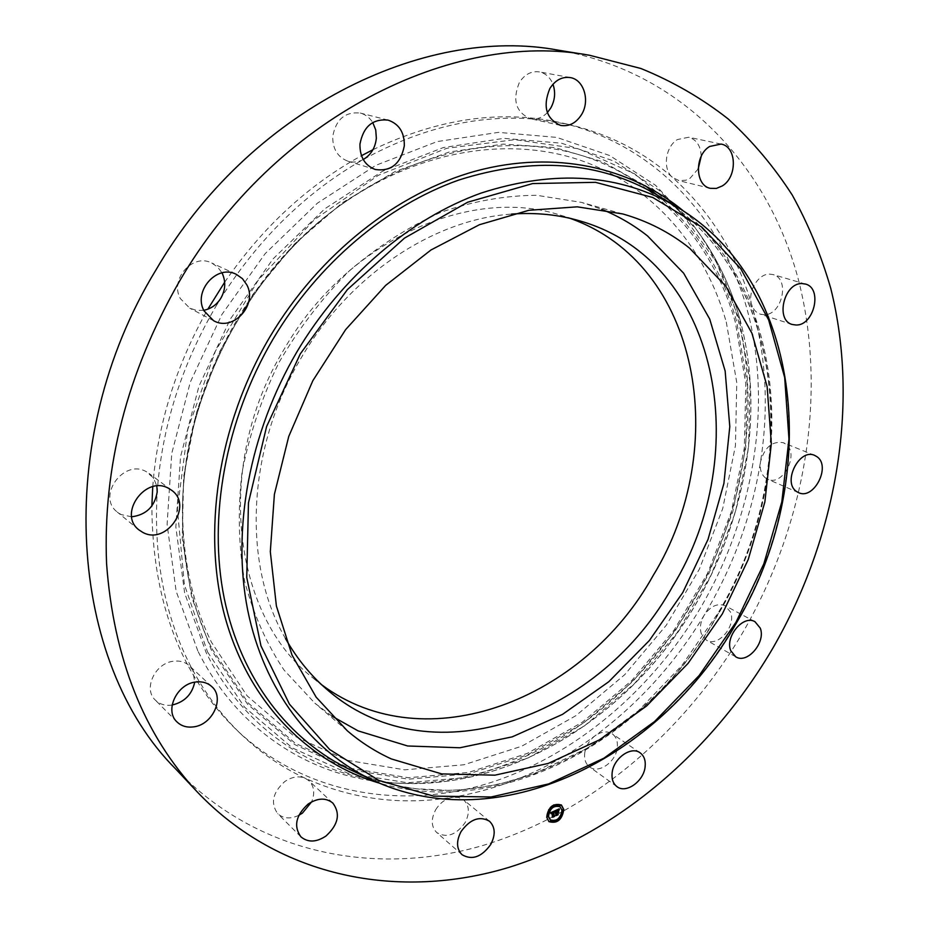 <?xml version="1.0" encoding="UTF-8"?>
<svg xmlns="http://www.w3.org/2000/svg" width="929" height="929" viewBox="0 0 929 929"><rect width="100%" height="100%" fill="white"/><g stroke="black" fill="none" stroke-linecap="round" stroke-linejoin="round"><path stroke-width="0.7" stroke-dasharray="4.64 3.48" d="M331.885 716.108L314.873 703.183L284.007 670.006C266.53 643.809 253.396 614.139 244.571 580.997C238.556 546.322 237.696 510.195 241.993 472.594C249.332 434.842 261.63 398.193 278.897 362.635C298.766 328.46 322.305 297.803 349.536 270.653C378.324 246.092 408.795 226.641 440.915 212.276C473.337 201.094 505.295 195.438 536.776 195.311L581.542 202.406L601.76 209.315M285.505 638.571C242.19 564.635 246.417 449.021 301.205 357.886C349.606 274.763 434.087 219.256 511.531 214.1M321.62 684.719L313.282 678.216C232.424 615.788 213.461 465.104 284.204 349.118C346.738 240.448 470.155 185.846 559.932 215.029L569.988 218.315M726.269 321.991L736.778 382.655L735.431 445.688L722.704 508.639L699.351 569.198L666.302 625.229L624.718 674.675L575.992 715.62L521.726 746.219L463.885 764.776L404.73 769.827L346.889 760.27L293.309 735.547L247.137 695.856L211.533 642.369C192.106 602.782 182.467 558.039 182.607 508.151C182.467 392.479 249.831 265.973 345.89 201.523C424.042 148.164 513.946 135.971 584.666 161.797C655.375 188.169 705.506 248.984 726.269 321.991M224.667 282.219C262.419 227.326 308.033 185.15 361.486 155.7M372.924 149.708C438.186 118.482 500.801 109.471 560.779 122.674C657.07 144.727 724.992 221.857 748.669 315.361C771.79 409.503 752.989 516.687 701.883 605.58C652.797 689.562 575.26 756.009 487.957 783.449C400.863 810.1 305.42 794.574 237.127 730.461C180.772 676.184 152.344 601.365 151.857 505.98M152.751 486.691C157.431 424.994 175.79 365.829 207.841 309.171M197.819 650.904L176.127 591.181L167.092 524.316L171.749 453.457L190.271 382.225L221.95 314.408L265.125 253.675L317.381 203.196L375.792 165.339L437.176 141.568L498.42 132.371L556.715 137.387L609.691 155.538L655.514 185.266L692.871 224.667C712.961 251.666 727.639 281.893 736.918 315.372C765.066 419.362 738.404 541.235 672.19 634.193C605.569 726.652 499.999 787.804 395.487 783.135C315.245 779.338 238.509 732.993 197.819 650.904M215.772 306.57L220.661 298.534C258.947 238.138 306.57 191.734 363.529 159.347C420.523 128.179 476.809 114.72 532.387 118.958L567.096 124.08C607.647 133.428 642.798 151.218 672.55 177.451C710.383 211.615 736.743 253.954 751.631 304.468C766.123 354.913 769.073 407.366 760.503 461.829C752.107 513.656 734.584 562.672 707.933 608.878L704.147 615.288C675.197 663.132 638.862 703.288 595.152 735.722C551.176 768.016 503.692 788.524 452.667 797.268C401.374 805.64 352.265 799.323 305.327 778.316C282.253 767.609 261.084 753.14 241.819 734.92C222.646 716.677 206.296 695.089 192.756 670.134C165.246 618.807 153.39 559.421 157.198 491.975C161.867 427.34 181.387 365.538 215.772 306.57M558.526 50.212C681.491 71.417 767.911 165.408 798.208 278.932C827.878 393.385 805.408 523.364 743.757 630.872C684.371 732.609 590.008 813.281 482.813 845.495C375.99 876.709 257.6 854.738 175.755 769.038M584.678 753.419C585.746 746.242 589.241 740.343 595.152 735.722C601.481 731.402 607.171 730.763 612.199 733.805C616.217 736.778 617.913 741.377 617.297 747.59C616.09 761.85 598.566 774.182 589.567 766.936C585.734 763.986 584.109 759.481 584.678 753.419M701.453 634.124C699.479 628.225 700.385 621.942 704.147 615.288C710.615 605.998 717.664 602.828 725.294 605.789L730.519 612.095C736.453 625.995 717.896 647.676 706.4 640.139L701.453 634.124M765.763 478.168C761.315 474.684 759.55 469.238 760.503 461.829C764.648 447.197 772.254 440.822 783.321 442.727L785.586 443.992C799.974 453.329 782.868 486.901 767.644 479.225L765.763 478.168M764.137 314.722L760.259 314.165C756.101 312.713 753.222 309.485 751.631 304.468C747.346 291.811 758.18 273.602 769.676 274.113L773.056 274.578C790.324 278.595 782.032 315.361 764.137 314.722M698.202 168.892L690.119 178.217L685.985 180.191L679.192 180.69L672.55 177.451C662.377 169.368 665.245 146.631 677.45 139.547L688.668 137.237C696.599 139.594 700.78 145.958 701.209 156.327M547.332 112.641C542.931 117.147 537.949 119.26 532.387 118.958L530.145 118.622C515.816 112.165 512.216 100.146 519.346 82.553C524.583 74.413 531.237 70.871 539.331 71.905C545.66 73.286 550.2 77.397 552.964 84.237M363.227 159.521C358.246 162.145 353.159 162.714 347.969 161.216C337.715 157.268 332.628 149.035 332.721 136.493C335.926 119.342 345.112 111.526 360.266 113.048C365.515 114.464 369.661 117.623 372.726 122.512M203.765 310.298L196.553 310.414L189.76 308.196L180.377 298.592C169.345 279.35 192.779 252.92 211.766 263.012L217.665 267.053L221.996 272.859M131.697 516.814L121.084 514.55L117.368 512.123C96.256 496.492 123.871 458.264 146.41 471.758L153.517 478.052L156.85 486.041M172.144 705.03L171.702 705.099C165.107 705.901 159.649 704.24 155.329 700.094C142.857 688.842 155.259 662.702 173.828 661.193C180.04 660.507 185.231 662.04 189.4 665.768L192.756 670.134L194.73 682.2M298.824 815.325C290.429 819.239 283.391 818.681 277.69 813.653C270.327 803.167 272.673 792.483 284.727 781.591C291.95 776.725 298.813 775.634 305.327 778.316L309.02 780.801C314.234 786.294 315.082 793.32 311.587 801.901M435.643 809.833C439.986 802.853 445.665 798.661 452.667 797.268L458.682 797.442L463.664 799.892C469.435 805.664 469.888 813.305 464.999 822.804C456.046 835.101 446.617 838.341 436.711 832.535C431.184 826.775 430.824 819.204 435.643 809.833M555.437 810.564L558.631 809.136M556.216 814.861L555.426 815.221L555.763 812.538L555.043 813.096L555.542 810.611M557.365 811.818L556.75 812.097M556.471 811.888L557.121 809.925L558.12 809.902L556.622 810.274L556.796 811.737L557.876 810.576L557.957 811.296M557.632 809.577L556.274 810.193M556.123 812.98L555.426 812.422M550.827 813.27L550.154 812.561L554.462 811.005M552.79 816.463L552.023 816.812L552.058 812.352L551.036 813.537L552.023 812.062L551.141 812.527M553.638 811.389L552.825 811.76M554.079 816.301L552.976 811.818L553.963 811.679L553.115 811.876L554.183 816.161M558.062 810.576L558.248 812.213L558.41 810.831M554.799 810.634L554.381 812.004L555.136 810.901M559.095 808.683L558.55 810.158L559.444 808.938M554.09 816.208L552.209 816.939L553.998 816.138M556.959 814.083L556.761 812.318L557.632 812.027L556.866 812.376L557.052 814.001L558.143 814.791M557.667 814.594L555.53 815.441L557.574 814.524M561.279 804.909L561.116 804.769C552.929 802.633 548.017 806.697 546.345 816.974L548.818 821.515M561.406 816.916L561.813 816.266M550.154 819.761C556.576 821.259 560.419 818.031 561.662 810.076L559.978 806.686M549.736 810.169L549.376 810.785M553.881 805.907L554.543 805.013M562.405 810.251L563.067 809.368M559.548 805.757L560.21 804.874M555.647 821.433L556.32 820.551M560.791 816.73L561.453 815.848M560.802 815.685L560.431 816.301M547.088 817.137L547.762 816.254M548.714 810.622L549.376 809.728M548.737 809.554L548.354 810.193M549.98 821.619L550.653 820.737M211.928 648.616L248.194 702.963L295.178 743.212L349.664 768.19L408.446 777.736L468.53 772.429L527.266 753.419L582.332 722.205L631.79 680.527L674.001 630.234L707.573 573.298L731.344 511.763L744.35 447.824L745.836 383.77L735.303 322.096C714.389 247.869 663.678 185.916 591.889 158.964C520.101 132.58 428.606 144.889 348.956 199.259C251.051 264.928 182.281 394.07 182.444 511.96C182.305 562.8 192.129 608.356 211.928 648.616M718.477 613.198C643.089 747.613 481.652 829.655 353.705 771.337L368.836 777.492L384.362 782.45L400.202 786.201L416.297 788.767L449.009 790.405L465.499 789.499L498.443 784.378L534.523 773.752L588.672 747.485L638.339 710.824L681.932 665.408L718.082 613.012C802.679 472.315 787.177 274.775 659.764 196.588C787.595 275.112 802.981 472.617 718.477 613.198M683.872 211.324C791.09 300.218 797.337 481.396 718.709 613.43C647.908 738.555 504.133 819.808 379.38 783.124M739.879 319.239C767.726 422.289 741.226 543.233 675.534 635.506C609.436 727.279 504.761 787.966 401.34 783.344C321.922 779.582 246.092 733.62 206.017 652.309L184.662 593.143L175.836 526.929L180.54 456.766L198.945 386.209L230.334 319.042L273.08 258.866L324.79 208.804L382.574 171.226L443.284 147.572L503.878 138.351L561.557 143.205L613.976 161.077L659.335 190.433L696.309 229.405C716.189 256.125 730.717 286.074 739.879 319.239M676.66 206.819C805.35 282.88 821.05 481.303 736.14 622.546C660.449 757.716 498.153 839.944 371.623 779.64M207.515 651.903L244.513 707.108L292.368 747.926L347.818 773.195L407.576 782.775L468.611 777.271L528.241 757.878L584.12 726.141L634.298 683.79L677.113 632.742L711.173 574.958L735.315 512.518L748.542 447.627L750.109 382.597L739.484 319.959L716.48 262.396L681.329 212.764L634.855 173.978L578.581 148.803L514.84 139.675L446.837 148.28L378.498 175.233L314.257 219.79L258.564 279.652L215.412 351.116L187.809 429.326L177.416 508.929L184.383 584.655L207.515 651.903M657.291 195.09C696.03 228.36 722.495 270.56 736.685 321.701L747.241 383.619L745.732 447.929L732.667 512.123L708.792 573.89L675.104 631.046L632.73 681.526L583.087 723.389L527.811 754.731L468.866 773.845L408.539 779.199L349.513 769.665L294.783 744.605L247.578 704.217L211.127 649.65L191.653 597.138L182.235 538.715L183.652 476.623L196.205 413.393L219.558 351.801L252.793 294.539L294.412 244.13L342.499 202.65L394.848 171.644L449.183 152.031L503.239 144.1L554.996 147.583L602.7 161.762L644.947 185.533M329.598 691.733L313.282 678.216M580.265 221.021L559.932 215.029M182.607 508.151L182.444 511.96C182.27 394.105 251.074 264.904 348.956 199.259L345.89 201.523M567.096 124.08L560.779 122.674M241.819 734.92L237.127 730.461M462.015 854.68L436.711 832.535M489.478 821.224L463.664 799.892M300.857 836.797L277.69 813.653M332.814 803.051L309.02 780.801M176.928 721.879L155.329 700.094M211.742 686.566L189.4 665.768M138.978 529.925L117.368 512.123M171.424 490.14L149.058 473.43M236.198 274.287L211.766 263.012M213.589 320.691L189.76 308.196M388.09 120.108L360.266 113.048M375.339 169.519L347.969 161.216M570.185 77.571L539.331 71.905M560.605 125.415L530.145 118.622M721.055 144.065L688.668 137.237M710.36 188.332L678.367 180.516M805.408 284.042L773.056 274.578M792.228 324.476L760.259 314.165M798.557 492.637L767.644 479.225M814.628 455.384L783.321 442.727M735.722 656.803L706.4 640.139M755.01 621.733L725.294 605.789M616.984 786.654L589.567 766.936M640.058 752.78L612.199 733.805M692.871 224.667L696.309 229.405C716.213 256.172 730.751 286.144 739.925 319.332C767.772 422.416 741.272 543.314 675.592 635.541C609.517 727.279 504.865 787.966 401.34 783.344L395.487 783.135M622.778 213.949L581.542 202.406M347.469 730.96L314.873 703.183"/><path stroke-width="1.39" d="M601.76 209.315C618.4 216.12 633.671 224.992 647.536 235.943L683.651 273.207L709.71 319.053L725.143 370.996L729.788 426.585L723.9 483.498L707.991 539.482L682.815 592.481L649.359 640.511L608.797 681.712L562.533 714.366L512.251 736.848L459.867 747.764L407.645 745.987L358.06 730.856L331.885 716.108M511.531 214.1C535.696 212.323 558.596 214.622 580.265 221.021C719.778 261.095 754.453 453.422 672.712 586.269C601.667 715.342 434.296 779.698 329.598 691.733C312.202 677.334 297.501 659.613 285.505 638.571M569.988 218.315C700.896 264.405 731.309 448.045 653.11 575.62C584.759 699.119 426.376 762.674 321.62 684.719M207.841 309.171L224.667 282.219M361.486 155.7L372.924 149.708M151.857 505.98L152.751 486.691M197.436 792.135L175.755 769.038C69.791 663.329 50.747 442.134 156.002 269.863C248.705 110.365 423.787 24.758 558.526 50.212L589.787 55.322L640.824 68.467C672.759 81.45 701.906 98.3 728.255 119.005C752.838 141.591 774.171 166.953 792.274 195.09C808.462 224.47 821.294 255.58 830.758 288.396C859.894 404.998 836.321 537.357 773.462 647.118C712.915 750.98 617.228 833.743 508.604 867.465C400.387 900.143 280.384 878.927 197.436 792.135C143.856 734.607 113.57 658.464 106.58 563.694C102.724 467.078 126.971 373.028 179.32 281.522C274.543 117.542 453.34 29.438 589.787 55.322M701.209 156.327L698.202 168.892M552.964 84.237C555.728 92.377 554.985 100.332 550.723 108.089L547.332 112.641M372.726 122.512L375.734 129.944L376.35 138.189C375.339 147.676 371.066 154.737 363.529 159.347L363.227 159.521M221.996 272.859L222.263 273.381C226.014 281.812 225.468 290.196 220.661 298.534C216.503 304.944 210.871 308.858 203.765 310.298M156.85 486.041L157.198 491.975C154.771 506.549 146.271 514.829 131.697 516.814M194.73 682.2C192.036 694.439 184.511 702.057 172.144 705.03M311.587 801.901L302.459 813.084L298.824 815.325M490.698 844.531C481.582 857.119 472.013 860.498 462.015 854.68C456.441 848.851 456.127 841.151 461.063 831.571C470.12 819.123 479.585 815.674 489.478 821.224C495.296 827.042 495.703 834.811 490.698 844.531M326.009 835.995C316.324 842.406 307.94 842.673 300.857 836.797C293.425 826.171 295.863 815.256 308.149 804.049C317.648 797.86 325.87 797.535 332.814 803.051C340.618 813.607 338.353 824.592 326.009 835.995M193.569 726.873C186.857 727.744 181.306 726.083 176.928 721.879C164.259 710.488 177.009 683.686 195.903 682.002C202.243 681.271 207.515 682.792 211.742 686.566C224.992 697.679 212.729 724.841 193.569 726.873M142.764 532.387L138.978 529.925C117.507 514.039 145.807 474.742 168.741 488.445L171.424 490.14C193.836 505.295 166.512 545.683 142.764 532.387M204.055 310.89C192.884 291.207 216.898 264.01 236.198 274.287L242.399 278.619L246.859 284.889C257.856 305.049 232.912 332.071 213.589 320.691L204.055 310.89M359.941 144.216C363.285 126.623 372.668 118.587 388.09 120.108C399.145 123.963 404.545 132.533 404.312 145.841C400.747 163.759 391.086 171.656 375.339 169.519C364.923 165.501 359.79 157.071 359.941 144.216M549.852 88.51C555.217 80.161 561.999 76.515 570.185 77.571C583.888 79.511 590.263 100.773 581.542 114.592C576.038 123.162 569.059 126.774 560.605 125.415C546.101 118.842 542.524 106.533 549.852 88.51M709.686 146.457L721.055 144.065C736.86 146.468 737.58 176.974 722.263 185.939L716.34 188.424L710.36 188.332C694.962 185.661 694.323 155.317 709.686 146.457M801.994 283.589L805.408 284.042C822.804 288.083 814.199 325.603 796.13 325.022L792.228 324.476C775.111 320.226 783.971 282.695 801.994 283.589M816.905 456.662C831.339 466.103 813.862 500.371 798.557 492.637L796.676 491.58C782.09 482.569 799.23 447.964 814.628 455.384L816.905 456.662M760.236 628.097C766.135 642.218 747.276 664.398 735.722 656.803L730.775 650.718C724.701 636.76 743.455 614.406 755.01 621.733L760.236 628.097M645.121 766.762C643.809 781.266 626.03 793.947 616.984 786.654C613.14 783.681 611.514 779.117 612.13 772.951C613.361 758.447 631.035 745.79 640.058 752.78C644.087 755.765 645.771 760.433 645.121 766.762M689.585 248.182L725.921 286.329L751.956 333.302L767.122 386.545L771.337 443.563L764.869 501.95L748.263 559.444L722.321 613.941L688.029 663.422L646.572 706.005L599.402 739.89L548.168 763.441L494.867 775.181L441.739 773.915L391.33 758.923C375.63 751.758 361.009 742.445 347.469 730.96L316.15 697.168L292.02 655.084L276.389 605.987L270.316 551.675L274.392 494.344L288.733 436.479L312.829 380.704L345.658 329.586L385.663 285.389L430.951 250.006L479.41 224.725L528.868 210.291L577.269 206.83L622.778 213.949C647.71 221.067 669.983 232.482 689.585 248.182M563.81 809.531C562.115 819.831 557.168 823.872 548.981 821.654L546.693 817.241C548.354 806.964 553.278 802.888 561.453 805.037L563.81 809.531M561.999 810.343C560.663 818.461 556.773 821.642 550.328 819.901L548.516 816.417C549.829 808.323 553.707 805.118 560.152 806.813L561.999 810.343M554.961 810.843L554.567 812.167L553.161 811.946L554.079 816.301L552.36 817.079L552.407 812.62L551.373 813.711L552.372 812.329L551.176 813.769L550.491 812.829L554.915 810.808M555.194 811.005L554.718 812.271L555.124 810.936M554.09 811.818L553.452 812.143L554.567 816.405L552.65 817.276L554.346 816.405L553.324 812.085L554.195 811.841M559.2 808.869L558.724 810.285L556.61 810.367L556.808 812.143L556.866 810.471L558.41 810.111L556.97 810.541L557.133 812.004L558.224 810.843L558.399 812.434L556.854 812.469L557.597 814.663L555.763 815.488L556.32 814.721L556.134 813.084L555.577 813.49L556.099 812.805L555.391 813.363L556.065 812.48L555.321 810.622L559.2 808.869M559.421 809.147L558.886 810.425L559.351 809.101M558.701 812.492L558.515 810.854L558.584 812.399M557.203 812.643L558.143 814.791L555.879 815.708L557.923 814.791L557.098 812.585L557.969 812.294L557.121 812.573M554.903 805.362L554.009 806.093L554.903 805.362M563.427 809.705L562.533 810.436L563.427 809.705M560.57 805.211L559.676 805.954L560.57 805.211M556.668 820.899L555.774 821.631L556.668 820.899M561.813 816.185L560.919 816.928L561.813 816.185M547.076 817.067L547.982 816.324L547.076 817.067M548.691 810.541L549.596 809.809L548.691 810.541M549.968 821.538L550.862 820.806L549.968 821.538M557.168 814.431L556.216 814.861M556.75 812.097L557.063 814.385M557.957 811.296L557.702 812.085M556.274 810.193L556.808 812.143M558.631 809.136L558.399 809.949M558.735 810.204L558.027 809.67M551.466 812.817L550.827 813.27M553.603 816.092L552.79 816.463M552.825 811.76L553.579 816.092M554.462 811.005L553.974 811.656M554.346 816.405L553.765 815.987M557.923 814.791L557.295 814.327M561.813 816.266L563.462 809.264L561.279 804.909M548.818 821.515L556.111 821.689M556.355 821.573L561.406 816.916M549.376 810.785L548.168 816.15L550.154 819.761M559.978 806.686L559.804 806.546C556.366 804.677 553.01 805.896 549.736 810.169M553.881 804.851L553.881 805.907M563.067 809.368L562.405 810.251M560.21 804.874L559.548 805.757M555.728 820.342L555.647 821.433M561.453 815.848L560.802 815.685M547.762 816.254L547.088 817.137M549.376 809.728L548.737 809.554M550.653 820.737L549.98 821.619M371.623 779.64L350.477 769.839C289.302 740.75 241.064 679.343 224.261 598.485C207.864 517.616 225.259 420.28 273.056 339.097C318.032 263.348 387.114 205.367 458.763 180.063C533.374 156.374 599.356 161.263 656.722 194.742L676.66 206.819C805.791 283.24 821.375 481.617 736.558 622.744C660.925 757.785 498.676 840.118 371.623 779.64C311.296 750.934 263.882 690.073 247.625 609.796C231.762 529.484 249.355 432.728 296.908 351.882C341.651 276.447 410.13 218.559 481.025 193.104C554.857 169.241 620.061 173.816 676.66 206.819M379.38 783.124C308.962 762.5 249.355 703.416 225.375 618.354C201.767 533.316 217.456 425.83 269.724 337.157C319.088 253.954 397.287 192.582 476.031 170.994C554.961 149.79 630.768 167.232 683.872 211.324M735.942 622.337L699.107 675.58L654.597 721.508L603.885 758.203L548.714 783.902L491.162 796.977L433.622 796.107L378.8 780.383L329.714 749.54L289.442 704.159L260.956 645.876L246.742 577.466L248.461 502.786L266.6 426.55L300.299 353.856L347.365 289.651L404.487 238.114L467.659 202.22L532.654 183.57L595.501 182.328L652.785 197.482L701.859 227.152L740.854 268.864L768.631 319.924L784.68 377.557L788.965 439.057L781.812 501.915L763.859 563.752L735.942 622.337M644.947 185.533L657.291 195.09"/></g></svg>
